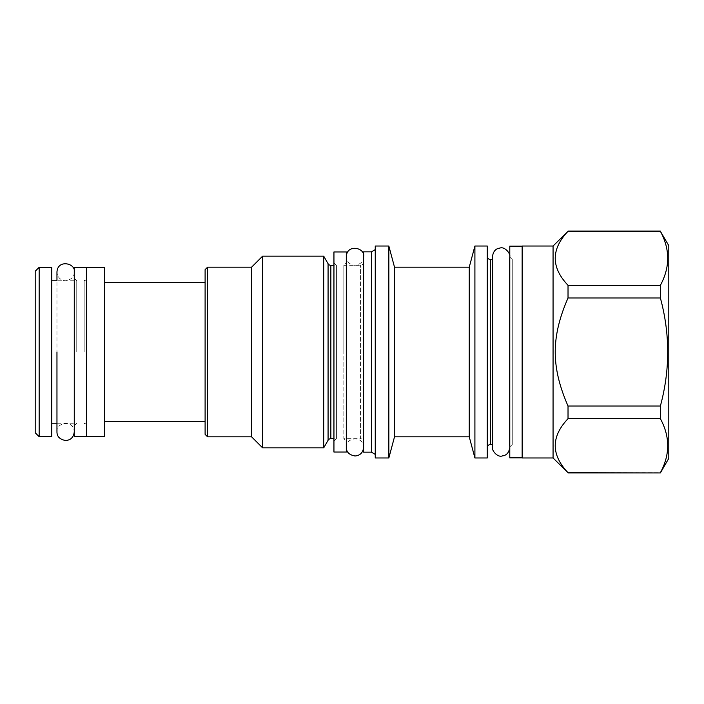 <?xml version="1.0" encoding="UTF-8"?>
<svg xmlns="http://www.w3.org/2000/svg" width="704" height="704" viewBox="0 0 704 704"><rect width="100%" height="100%" fill="white"/><g stroke="black" fill="none" stroke-linecap="round" stroke-linejoin="round"><path stroke-width="0.53" stroke-dasharray="3.52 2.64" d="M323.717 256.168L323.717 447.832M333.942 441.153L333.942 352L333.942 441.153L336.424 438.68L336.424 352L336.424 438.68L333.942 438.68M333.942 262.847L333.942 352L333.942 262.847L336.424 265.32L336.424 352L336.424 265.32L333.942 265.32M333.942 251.962L333.942 452.038M346.315 251.962L346.315 452.038M363.625 441.892L363.625 262.108L363.625 441.892A3.212 3.212 180 0 0 360.413 438.68L360.413 265.32L360.413 438.68L343.842 438.68L343.842 352L343.842 438.68L346.315 441.153M363.625 262.108A3.212 3.212 0 0 1 360.413 265.32L343.842 265.32L343.842 352L343.842 265.32L346.315 262.847M363.625 251.838L363.625 452.162M371.395 251.838L371.395 452.162M375.25 249.612L375.25 454.388L375.25 249.612M375.25 457.97L375.25 246.03M388.846 246.03L388.846 457.97M394.513 267.177L394.513 436.823M469.242 267.177L469.242 436.823M474.91 246.03L474.91 457.97M487.274 246.03L487.274 457.97M487.274 256.291L487.274 447.709L487.274 256.291M492.466 259.503L492.95 259.503L492.95 352L492.95 259.503L492.466 256.678L492.466 447.322L492.95 444.497L492.95 352L492.95 444.497L492.466 444.497M509.784 446.97L512.257 444.497L512.257 352L512.257 444.497L509.3 444.497L509.3 352L509.3 444.497L509.784 447.322L509.784 257.03L509.784 457.846M509.784 257.03L512.257 259.503L512.257 352L512.257 259.503L509.3 259.503L509.3 352L509.3 259.503L509.784 256.529M509.784 447.471L509.784 246.154M522.148 352L522.148 457.846L522.148 352M522.148 457.97L522.148 246.03M553.062 246.03L553.062 457.97M568.022 231.07L568.022 231.29C550.977 249.295 550.977 267.3 568.022 285.305L568.022 297.986C550.977 337.119 550.977 366.881 568.022 406.014L568.022 418.695L660.378 418.695L660.378 406.014C670.138 370.005 670.138 333.995 660.378 297.986L660.378 285.305C670.138 267.3 670.138 249.295 660.378 231.29L660.378 231.07M568.022 472.93L568.022 472.71C550.977 454.705 550.977 436.7 568.022 418.695M568.022 406.014L660.378 406.014M568.022 297.986L660.378 297.986M568.022 472.71L660.378 472.71C670.138 454.705 670.138 436.7 660.378 418.695M568.022 231.29L660.378 231.29M568.022 285.305L660.378 285.305M668.8 458.339L668.8 245.661M262.601 256.168L262.601 447.832M251.592 267.177L251.592 436.823M207.574 436.823L207.574 267.177M205.102 434.35L205.102 269.65M205.102 352L205.102 282.63L205.102 352M104.694 436.7L104.694 267.3M86.636 436.7L86.636 267.3M86.636 352L86.636 436.577L86.636 352M74.272 267.423L74.272 436.577M76.745 352L76.745 280.773L76.745 352M51.77 436.7L51.77 267.3M39.16 436.7L39.16 267.3M35.2 271.251L35.2 432.749M84.163 352L84.163 280.773L84.163 352M363.625 352L363.625 447.216L363.625 352M74.272 278.3L76.745 280.773L56.962 280.773L56.962 423.227L76.745 423.227L74.272 425.7M328.073 440.29L328.073 263.71M330.854 438.68L330.854 265.32M490.494 444.497L490.494 259.503M509.784 352L509.784 256.678L509.784 352M86.636 280.773L84.163 280.773L86.636 278.3M86.636 423.227L84.163 423.227L86.636 425.7M363.625 256.661C363.634 261.369 360.73 264.255 354.904 265.32C349.835 264.898 346.975 262.011 346.315 256.661M346.315 447.339C344.467 438.434 363.097 434.183 363.625 447.339M74.272 272.122C74.29 276.83 71.386 279.717 65.56 280.773C60.482 280.35 57.622 277.464 56.962 272.122M56.962 431.878C55.114 422.981 73.744 418.722 74.272 431.878"/><path stroke-width="1.06" d="M323.717 447.832L323.717 256.168L328.073 263.71A3.212 3.212 0 0 0 330.854 265.32L330.854 438.68A3.212 3.212 180 0 0 328.073 440.29L323.717 447.832L262.601 447.832L251.592 436.823L207.574 436.823L205.102 434.35L205.102 269.65L207.574 267.177L207.574 436.823M333.942 438.68L330.854 438.68M333.942 265.32L330.854 265.32M333.942 452.038L333.942 251.962L346.315 251.962L346.315 452.038L333.942 452.038M363.625 251.838L363.625 452.162L371.395 452.162L371.395 251.838L363.625 251.838M375.25 454.388L371.395 452.162M375.25 249.612L371.395 251.838M375.25 246.03L375.25 457.97L388.846 457.97L388.846 246.03L375.25 246.03M474.91 246.03L474.91 457.97L487.274 457.97L487.274 246.03L474.91 246.03L469.242 267.177L394.513 267.177L394.513 436.823L388.846 457.97M394.513 267.177L388.846 246.03M469.242 267.177L469.242 436.823L394.513 436.823M474.91 457.97L469.242 436.823M487.274 256.291A3.212 3.212 0 0 0 490.494 259.503L490.494 444.497A3.212 3.212 0 0 0 487.274 447.709M492.466 444.497L490.494 444.497M492.466 259.503L490.494 259.503M522.148 457.846L509.784 457.846L509.784 246.154L522.148 246.154M522.148 246.03L522.148 457.97L553.062 457.97L553.062 246.03L522.148 246.03M553.062 246.03L568.022 231.29C550.977 249.295 550.977 267.3 568.022 285.305L568.022 297.986C550.977 337.119 550.977 366.881 568.022 406.014L568.022 418.695C550.977 436.7 550.977 454.705 568.022 472.71L553.062 457.97M568.022 472.71L660.378 472.93L668.8 458.339L668.8 245.661L660.378 231.29C670.138 249.295 670.138 267.3 660.378 285.305L660.378 297.986C670.138 333.995 670.138 370.005 660.378 406.014L660.378 418.695C670.138 436.7 670.138 454.705 660.378 472.71M568.022 231.29L660.378 231.29M568.022 285.305L660.378 285.305M568.022 297.986L660.378 297.986M568.022 406.014L660.378 406.014M568.022 418.695L660.378 418.695M323.717 256.168L262.601 256.168L262.601 447.832M262.601 256.168L251.592 267.177L251.592 436.823M251.592 267.177L207.574 267.177M104.694 352L104.694 436.7L86.636 436.7L86.636 267.3L104.694 267.3L104.694 352M86.636 436.577L74.272 436.577L74.272 267.423L86.636 267.423M51.77 352L51.77 436.7L39.16 436.7L39.16 267.3L51.77 267.3L51.77 352M39.16 436.7L35.2 432.749L35.2 271.251L39.16 267.3M51.77 423.227L56.962 423.227L56.962 431.878C56.954 436.594 59.858 439.472 65.683 440.537C70.752 440.114 73.612 437.228 74.272 431.878M56.962 352L56.962 431.878L56.962 352M51.77 280.773L56.962 280.773L56.962 272.122C57.49 258.966 76.12 263.217 74.272 272.122M328.073 263.71L328.073 440.29M509.784 256.678C510.726 253.722 504.671 246.11 499.831 248.107C495.66 248.565 493.205 251.425 492.466 256.678L492.466 447.322C491.524 450.278 497.578 457.89 502.418 455.893C506.598 455.435 509.054 452.575 509.784 447.322M568.022 472.93L660.378 472.93M568.022 231.07L660.378 231.07M205.102 282.63L104.694 282.63M205.102 421.37L104.694 421.37M346.315 447.339C346.298 452.047 349.202 454.934 355.027 455.99C360.096 455.567 362.965 452.681 363.625 447.339M363.625 256.661C365.464 247.764 346.843 243.505 346.315 256.661"/></g></svg>
